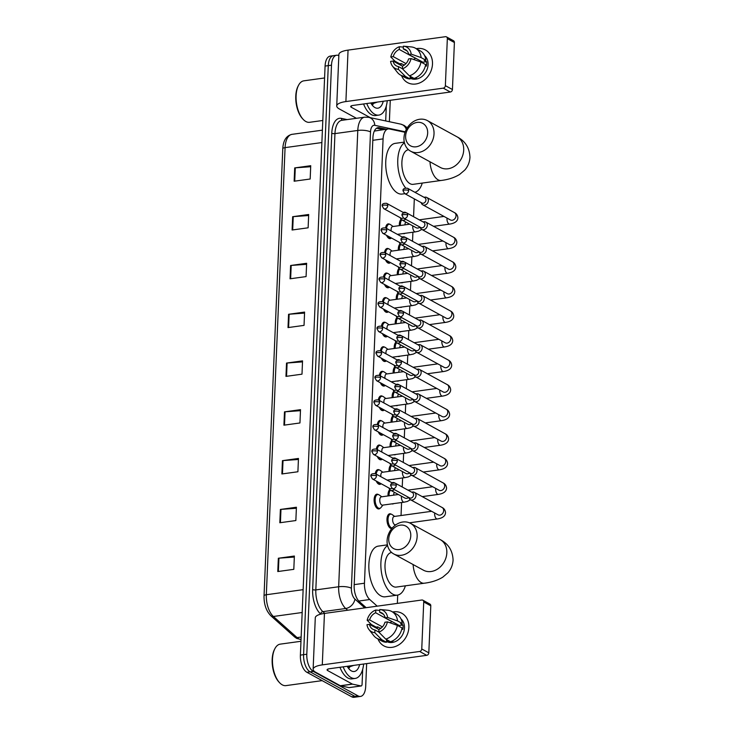 <?xml version="1.0" encoding="UTF-8"?>
<svg xmlns="http://www.w3.org/2000/svg" width="734" height="734" viewBox="0 0 734 734"><rect width="100%" height="100%" fill="white"/><g stroke="black" fill="none" stroke-linecap="round" stroke-linejoin="round"><path stroke-width="1.1" d="M380.23 508.167A7.441 3.679 -97.8 0 1 378.9 508.928A7.441 3.679 -97.8 0 1 377.588 508.653A7.441 3.679 -97.8 0 1 374.12 500.762A7.441 3.679 -97.8 0 1 376.872 494.184A7.441 3.679 -97.8 0 1 378.184 494.459A7.441 3.679 -97.8 0 1 378.349 494.56M381.139 483.724A7.441 3.679 -97.8 0 1 379.937 484.357A7.441 3.679 -97.8 0 1 378.616 484.082A7.441 3.679 -97.8 0 1 376.248 481.054M375.267 473.623A7.441 3.679 -97.8 0 1 377.9 469.613A7.441 3.679 -97.8 0 1 379.212 469.888A7.441 3.679 -97.8 0 1 379.386 469.989M382.166 459.154A7.441 3.679 -97.8 0 1 380.964 459.787A7.441 3.679 -97.8 0 1 379.652 459.512A7.441 3.679 -97.8 0 1 377.276 456.475M377.487 451.364A3.028 0.899 2.4 0 0 373.349 450.887A3.028 0.899 -177.6 0 0 371.863 451.594L373.432 454.374A3.028 2.468 -61.3 0 0 376.056 454.052A3.028 2.468 -61.3 0 0 377.487 451.364A3.028 2.468 -61.3 0 0 376.331 449.07A7.441 3.679 -97.8 0 1 378.928 445.043A7.441 3.679 -97.8 0 1 380.249 445.318A7.441 3.679 -97.8 0 1 380.414 445.419M383.194 434.583A7.441 3.679 -97.8 0 1 381.992 435.216A7.441 3.679 -97.8 0 1 380.68 434.941A7.441 3.679 -97.8 0 1 378.304 431.904M377.331 424.481A7.441 3.679 -97.8 0 1 379.964 420.463A7.441 3.679 -97.8 0 1 381.276 420.747A7.441 3.679 -97.8 0 1 381.441 420.839M384.221 410.003A7.441 3.679 -97.8 0 1 383.02 410.636A7.441 3.679 -97.8 0 1 381.708 410.361A7.441 3.679 -97.8 0 1 379.34 407.333M378.359 399.902A7.441 3.679 -97.8 0 1 380.992 395.892A7.441 3.679 -97.8 0 1 382.304 396.167A7.441 3.679 -97.8 0 1 382.469 396.268M385.258 385.433A7.441 3.679 -97.8 0 1 384.056 386.066A7.441 3.679 -97.8 0 1 382.735 385.79A7.441 3.679 -97.8 0 1 380.368 382.763M379.386 375.331A7.441 3.679 -97.8 0 1 382.019 371.321A7.441 3.679 -97.8 0 1 383.332 371.597A7.441 3.679 -97.8 0 1 383.506 371.698M386.286 360.862A7.441 3.679 -97.8 0 1 385.084 361.495A7.441 3.679 -97.8 0 1 383.772 361.22A7.441 3.679 -97.8 0 1 381.396 358.183M381.607 353.072A3.028 0.899 2.4 0 0 377.469 352.595A3.028 0.899 -177.6 0 0 375.982 353.302L377.551 356.082A3.028 2.468 -61.3 0 0 380.175 355.761A3.028 2.468 -61.3 0 0 381.607 353.072A3.028 2.468 -61.3 0 0 380.451 350.779A7.441 3.679 -97.8 0 1 383.047 346.751A7.441 3.679 -97.8 0 1 384.368 347.026A7.441 3.679 -97.8 0 1 384.533 347.127M387.313 336.291A7.441 3.679 -97.8 0 1 386.112 336.924A7.441 3.679 -97.8 0 1 384.799 336.649A7.441 3.679 -97.8 0 1 382.423 333.612M381.451 326.19A7.441 3.679 -97.8 0 1 384.084 322.171A7.441 3.679 -97.8 0 1 385.396 322.455A7.441 3.679 -97.8 0 1 385.561 322.547M388.341 311.711A7.441 3.679 -97.8 0 1 387.139 312.345A7.441 3.679 -97.8 0 1 385.827 312.069A7.441 3.679 -97.8 0 1 383.46 309.042M382.478 301.61A7.441 3.679 -97.8 0 1 385.111 297.6A7.441 3.679 -97.8 0 1 386.423 297.876A7.441 3.679 -97.8 0 1 386.589 297.976M389.378 287.141A7.441 3.679 -97.8 0 1 388.176 287.774A7.441 3.679 -97.8 0 1 386.855 287.499A7.441 3.679 -97.8 0 1 384.488 284.471M383.506 277.039A7.441 3.679 -97.8 0 1 386.139 273.03A7.441 3.679 -97.8 0 1 387.451 273.305A7.441 3.679 -97.8 0 1 387.625 273.406M390.405 262.57A7.441 3.679 -97.8 0 1 389.203 263.203A7.441 3.679 -97.8 0 1 387.891 262.928A7.441 3.679 -97.8 0 1 385.515 259.891M384.543 252.468A7.441 3.679 -97.8 0 1 387.167 248.459A7.441 3.679 -97.8 0 1 388.488 248.734A7.441 3.679 -97.8 0 1 388.653 248.835M391.433 237.999A7.441 3.679 -97.8 0 1 390.231 238.633A7.441 3.679 -97.8 0 1 388.919 238.357A7.441 3.679 -97.8 0 1 386.543 235.32M386.754 230.21A3.028 0.899 2.4 0 0 382.616 229.724A3.028 0.899 -177.6 0 0 381.129 230.439L382.698 233.219A3.028 2.468 -61.3 0 0 385.322 232.898A3.028 2.468 -61.3 0 0 386.754 230.21A3.028 2.468 -61.3 0 0 385.598 227.916A7.441 3.679 -97.8 0 1 388.203 223.879A7.441 3.679 -97.8 0 1 389.515 224.164A7.441 3.679 -97.8 0 1 389.681 224.255M390.084 446.786A7.441 3.679 -97.8 0 1 391.883 440.483M391.121 422.215A7.441 3.679 -97.8 0 1 392.91 415.912M392.149 397.644A7.441 3.679 -97.8 0 1 393.938 391.341M393.176 373.074A7.441 3.679 -97.8 0 1 394.965 366.771M389.057 471.366A7.441 3.679 -97.8 0 1 390.846 465.062M391.828 528.535A7.441 3.679 -97.8 0 1 391.772 528.544A7.441 3.679 -97.8 0 1 390.46 528.26A7.441 3.679 -97.8 0 1 386.992 520.378A7.441 3.679 -97.8 0 1 389.736 513.791A7.441 3.679 -97.8 0 1 391.048 514.066A7.441 3.679 -97.8 0 1 391.222 514.167M388.029 495.936A7.441 3.679 -97.8 0 1 389.818 489.633M394.204 348.494A7.441 3.679 -97.8 0 1 396.002 342.191M395.241 323.923A7.441 3.679 -97.8 0 1 397.03 317.62M396.268 299.353A7.441 3.679 -97.8 0 1 398.057 293.049M397.296 274.782A7.441 3.679 -97.8 0 1 399.085 268.479M398.323 250.202A7.441 3.679 -97.8 0 1 400.122 243.899M399.36 225.632A7.441 3.679 -97.8 0 1 401.149 219.328M405.067 132.294L389.479 128.982A13.955 6.89 82.2 0 0 388.249 128.936L374.322 131.083M388.249 128.936A13.955 6.89 82.2 0 0 383.084 138.891L364.459 583.227A13.955 6.89 82.2 0 0 369.752 599.522L377.203 606.165M397.36 603.385L397.709 595.081M401.039 515.525L401.581 502.515M402.232 487L402.617 477.944M403.269 462.429L403.645 453.373M404.296 437.859L404.673 428.803M405.324 413.288L405.7 404.232M406.352 388.708L406.737 379.652M407.388 364.137L407.765 355.082M408.416 339.567L408.792 330.511M409.444 314.996L409.82 305.94M410.471 290.416L410.856 281.361M411.508 265.846L411.884 256.79M412.536 241.275L412.912 232.219M413.563 216.704L414.315 198.868M393.681 503.607A7.441 3.679 -97.8 0 1 392.8 503.964A7.441 3.679 -97.8 0 1 391.855 503.863M394.708 479.036A7.441 3.679 -97.8 0 1 393.828 479.394A7.441 3.679 -97.8 0 1 392.892 479.284M395.736 454.465A7.441 3.679 -97.8 0 1 394.855 454.823A7.441 3.679 -97.8 0 1 393.919 454.713M396.764 429.895A7.441 3.679 -97.8 0 1 395.892 430.252A7.441 3.679 -97.8 0 1 394.947 430.142M397.8 405.315A7.441 3.679 -97.8 0 1 396.92 405.673A7.441 3.679 -97.8 0 1 395.975 405.572M398.828 380.744A7.441 3.679 -97.8 0 1 397.947 381.102A7.441 3.679 -97.8 0 1 397.011 380.992M399.856 356.173A7.441 3.679 -97.8 0 1 398.975 356.531A7.441 3.679 -97.8 0 1 398.039 356.421M400.883 331.603A7.441 3.679 -97.8 0 1 400.012 331.961A7.441 3.679 -97.8 0 1 399.067 331.851M401.92 307.023A7.441 3.679 -97.8 0 1 401.039 307.381A7.441 3.679 -97.8 0 1 400.094 307.28M402.948 282.452A7.441 3.679 -97.8 0 1 402.067 282.81A7.441 3.679 -97.8 0 1 401.131 282.7M403.975 257.882A7.441 3.679 -97.8 0 1 403.094 258.24A7.441 3.679 -97.8 0 1 402.159 258.129M405.003 233.311A7.441 3.679 -97.8 0 1 404.131 233.669A7.441 3.679 -97.8 0 1 403.186 233.559M366.651 663.609L365.697 686.455A13.955 6.89 -97.8 0 1 360.532 696.419A13.955 6.89 -97.8 0 1 358.073 695.896L313.308 671.408A13.955 6.89 -97.8 0 1 306.803 654.233L331.493 65.188A13.955 6.89 -97.8 0 1 336.649 55.233A13.955 6.89 -97.8 0 1 338.842 55.61M390.268 100.301L389.369 121.716M360.532 696.419L354.127 697.3A13.955 6.89 -97.8 0 1 351.659 696.777L306.895 672.289L310.106 671.849A13.955 6.89 -97.8 0 1 303.592 654.673L328.281 65.629A13.955 6.89 -97.8 0 1 333.447 55.674A13.955 6.89 -97.8 0 0 328.281 65.629L303.592 654.673A13.955 6.89 -97.8 0 0 310.106 671.849L354.871 696.337L310.106 671.849L313.308 671.408M357.33 696.86A13.955 6.89 -97.8 0 1 354.871 696.337A13.955 6.89 -97.8 0 0 357.33 696.86M386.368 129.193L379.322 127.698A13.955 6.89 82.2 0 0 378.093 127.643A13.955 6.89 82.2 0 0 372.927 137.607L354.164 585.393A13.955 6.89 82.2 0 0 359.449 601.696L366.174 607.679M376.57 128.239L383.166 129.634M306.895 672.289A13.955 6.89 -97.8 0 1 300.389 655.113L325.079 66.069A13.955 6.89 -97.8 0 1 330.236 56.114L336.649 55.233M290.609 265.497L306.638 263.286L306.078 276.59L290.058 278.801L290.609 265.497A3.725 1.11 -177.6 0 1 291.196 265.433L290.636 278.718M292.655 216.704L308.684 214.493L308.124 227.806L292.095 230.008L292.655 216.704A3.725 1.11 -177.6 0 1 293.242 216.64L292.683 229.925M294.701 167.912L310.73 165.701L310.17 179.013L294.141 181.215L294.701 167.912A3.725 1.11 -177.6 0 1 295.288 167.847L294.729 181.142M284.48 411.866L300.509 409.664L299.949 422.967L283.92 425.179L284.48 411.866A3.725 1.11 -177.6 0 1 285.058 411.811L284.508 425.096M282.434 460.658L298.463 458.447L297.903 471.76L281.874 473.962L282.434 460.658A3.725 1.11 -177.6 0 1 283.021 460.594L282.462 473.889M280.388 509.451L296.417 507.24L295.857 520.544L279.828 522.755L280.388 509.451A3.725 1.11 -177.6 0 1 280.975 509.387L280.416 522.672M278.342 558.244L294.371 556.033L293.811 569.336L277.782 571.547L278.342 558.244A3.725 1.11 -177.6 0 1 278.929 558.179L278.369 571.465M288.563 314.29L304.592 312.078L304.041 325.382L288.012 327.593L288.563 314.29A3.725 1.11 -177.6 0 1 289.15 314.225L288.6 327.511M286.526 363.073L302.546 360.871L301.995 374.175L285.966 376.386L286.526 363.073A3.725 1.11 -177.6 0 1 287.104 363.018L286.554 376.303M302.509 361.88L287.104 363.018M304.555 313.097L289.15 314.225M294.325 557.051L278.929 558.179M296.371 508.258L280.975 509.387M298.417 459.466L283.021 460.594M300.463 410.673L285.058 411.811M310.684 166.719L295.288 167.847M308.638 215.512L293.242 216.64M306.601 264.304L291.196 265.433M408.875 627.377A18.607 15.194 118.7 0 1 395.516 646.461A18.607 15.194 118.7 0 1 377.946 638.929A18.607 15.194 118.7 0 0 383.919 645.911L383.919 645.911A18.607 15.194 118.7 0 0 400.076 643.957A18.607 15.194 118.7 0 0 408.875 627.377A18.607 15.194 118.7 0 0 392.69 611.991A18.607 15.194 118.7 0 1 401.782 613.257A18.607 15.194 118.7 0 1 408.875 627.377M362.706 669.252L362.073 684.299A2.33 1.147 82.2 0 1 361.211 685.96L349.191 687.611A2.33 1.147 -97.8 0 1 348.989 687.602L340.521 685.804A2.33 1.147 -97.8 0 1 340.319 685.73L315.684 672.252A18.607 5.56 2.4 0 1 313.124 669.261A18.607 5.56 2.4 0 1 322.29 664.885L419.655 651.471A2.33 1.899 -61.3 0 0 421.756 648.975L428.821 652.838A2.33 1.899 118.7 0 1 426.729 655.334L329.355 668.747A4.652 1.395 -177.6 0 0 327.061 669.848A4.652 1.395 -177.6 0 0 327.703 670.592L352.338 684.07A2.33 1.147 82.2 0 0 352.549 684.152L361.009 685.951A2.33 1.147 82.2 0 0 361.211 685.96M313.124 669.261L315.281 617.808A18.607 5.56 2.4 0 1 324.446 613.431L421.811 600.017A2.33 1.899 -61.3 0 1 423.729 601.953L421.756 648.975M377.212 628.607A18.607 15.194 118.7 0 1 377.625 626.891A18.607 15.194 118.7 0 0 377.212 628.607M422.839 600.192L429.904 604.054A2.33 1.899 118.7 0 1 430.794 605.825L428.821 652.838M387.433 621.881L384.965 622.221A9.303 7.597 118.7 0 1 378.946 629.387L378.827 632.112A12.093 9.872 118.7 0 0 387.433 621.881L397.342 625.359L402.058 627.937A15.35 12.533 118.7 0 1 390.479 641.709L385.763 639.13L378.827 632.112M378.827 632.075L374.936 629.937A9.303 7.597 118.7 0 1 372.835 629.24A9.303 7.597 118.7 0 1 369.45 624.359L378.937 629.552M383.497 614.303L379.661 612.211L379.781 609.486A12.093 9.872 118.7 0 1 379.918 609.495L387.699 610.248A15.35 12.533 118.7 0 1 391.736 611.477L396.452 614.055A15.35 12.533 118.7 0 1 402.241 623.505L400.617 623.726L402.975 625.019A13.487 11.019 118.7 0 1 403.058 627.212A13.487 11.019 118.7 0 1 402.792 629.451L401.847 628.937M400.984 618.918A13.487 11.019 118.7 0 1 404.471 627.983A13.487 11.019 118.7 0 1 398.158 639.947A13.487 11.019 118.7 0 1 386.506 641.488M379.955 628.882A13.487 11.019 118.7 0 1 380.084 628.166L377.726 626.882L376.102 627.102L371.386 624.524L367.165 620.267A12.093 9.872 118.7 0 1 375.771 610.037L375.652 612.762L389.791 620.496A9.303 7.597 -61.3 0 1 389.974 620.423M374.936 629.937L374.826 632.671L381.753 639.69L386.469 642.268L386.543 640.47L388.901 641.755A13.487 11.019 118.7 0 0 392.91 641.204L392.442 640.947M386.469 642.268A15.35 12.533 118.7 0 1 381.708 640.984L377.001 638.406A15.35 12.533 118.7 0 1 373.78 635.672L368.963 629.524A12.093 9.872 118.7 0 1 366.982 624.698L369.45 624.359M381.753 639.69A15.35 12.533 118.7 0 1 377.001 638.406M391.736 611.477A15.35 12.533 118.7 0 1 397.534 620.927L387.616 617.45L385.148 617.789L399.287 625.524A9.303 7.597 -61.3 0 1 399.424 626.497M402.241 623.505L397.534 620.927M374.826 632.671A12.093 9.872 118.7 0 1 368.963 629.524M379.735 610.422L375.771 610.037M379.918 609.495A12.093 9.872 118.7 0 1 387.616 617.45M382.405 626.909L369.633 619.927L367.165 620.267M369.633 619.927A9.303 7.597 118.7 0 1 375.652 612.762M379.661 612.211A9.303 7.597 118.7 0 1 381.763 612.918A9.303 7.597 118.7 0 1 385.148 617.789M397.342 625.359A15.35 12.533 118.7 0 1 385.763 639.13M389.965 622.771A9.303 7.597 118.7 0 1 392.094 621.588M396.883 625.194A11.634 9.496 118.7 0 1 397.69 624.652M402.975 625.019L399.287 625.524M388.937 640.874L388.901 641.755M381.23 628.01L380.084 628.166M322.143 680.629L285.948 685.62A20.937 10.34 -97.8 0 1 282.26 684.84A20.937 10.34 -97.8 0 1 279.626 682.748A20.937 10.34 -97.8 0 1 274.92 648.617A20.937 10.34 -97.8 0 1 280.232 644.14L300.968 641.287M363.642 664.031A23.259 11.487 -97.8 0 1 355.192 678.427A23.259 11.487 -97.8 0 1 351.081 677.565A23.259 11.487 -97.8 0 1 343.163 666.848M355.192 678.427L351.981 678.867A23.259 11.487 -97.8 0 1 347.879 678.005A23.259 11.487 -97.8 0 1 339.952 667.289M359.632 664.582A16.286 8.046 -97.8 0 1 351.366 670.904A16.286 8.046 -97.8 0 1 349.32 669.28A16.286 8.046 -97.8 0 1 347.173 666.298M347.861 667.371L349.338 665.995M348.2 667.555L350.338 665.857M347.916 667.408L353.797 665.38M279.626 682.748L278.984 682.069A20.002 9.881 -97.8 0 1 274.488 649.452L274.92 648.617M349.228 667.922L350.237 665.995M348.843 667.821L349.366 666.885M410.783 535.838A12.79 10.45 -61.3 0 0 400.278 525.159A12.79 10.45 -61.3 0 0 388.745 538.875A12.79 10.45 -61.3 0 0 399.25 549.555A12.79 10.45 -61.3 0 0 410.783 535.838M387.093 540.71A17.442 14.249 118.7 0 1 395.342 525.168A17.442 14.249 118.7 0 1 410.489 523.342A17.442 14.249 118.7 0 1 417.141 536.572A17.442 14.249 118.7 0 1 408.893 552.115A17.442 14.249 118.7 0 1 393.745 553.95A17.442 14.249 118.7 0 1 387.093 540.71M391.662 552.491L391.47 552.519A17.442 8.615 82.2 0 0 385.029 567.942A17.442 8.615 82.2 0 0 393.149 586.429A17.442 8.615 82.2 0 0 396.232 587.081L424.28 583.218C431.445 582.346 437.611 580.328 442.776 577.172L447.896 572.804C451.043 569.235 452.777 564.996 453.08 560.097C452.694 550.665 448.391 543.83 440.18 539.582L410.489 523.342M405.388 585.815A25.589 12.634 -97.8 0 1 397.342 595.146A25.589 12.634 -97.8 0 1 392.828 594.191A25.589 12.634 -97.8 0 1 381.148 570.034A25.589 12.634 -97.8 0 1 387.561 545.536M397.342 595.146L385.322 596.797A25.589 12.634 -97.8 0 1 380.799 595.852A25.589 12.634 -97.8 0 1 368.89 568.731A25.589 12.634 -97.8 0 1 378.331 546.105L387.405 544.857M427.665 133.083A12.79 10.45 -61.3 0 0 417.151 122.404A12.79 10.45 -61.3 0 0 405.627 136.12A12.79 10.45 -61.3 0 0 416.132 146.8A12.79 10.45 -61.3 0 0 427.665 133.083M403.975 137.964A17.442 14.249 118.7 0 1 412.224 122.422A17.442 14.249 118.7 0 1 427.372 120.587A17.442 14.249 118.7 0 1 434.023 133.827A17.442 14.249 118.7 0 1 425.775 149.369A17.442 14.249 118.7 0 1 410.627 151.195A17.442 14.249 118.7 0 1 403.975 137.964M408.544 149.745L408.343 149.773A17.442 8.615 82.2 0 0 401.902 165.196A17.442 8.615 82.2 0 0 410.031 183.683A17.442 8.615 82.2 0 0 413.104 184.335L441.162 180.472C448.327 179.601 454.493 177.582 459.649 174.426L464.778 170.059C467.925 166.49 469.659 162.251 469.962 157.351C469.567 147.919 465.273 141.084 457.053 136.836L427.372 120.587M422.27 183.069A25.589 12.634 -97.8 0 1 414.866 192.271M404.847 193.693L402.195 194.051A25.589 12.634 -97.8 0 1 397.681 193.106A25.589 12.634 -97.8 0 1 385.772 165.985A25.589 12.634 -97.8 0 1 395.213 143.359L404.287 142.112M405.618 187.904A25.589 12.634 -97.8 0 1 397.745 163.168A25.589 12.634 -97.8 0 1 404.434 142.791M396.066 524.663L395.332 524.764A4.184 2.064 -97.8 0 1 394.589 524.608A4.184 2.064 -97.8 0 1 392.644 520.167A4.184 2.064 -97.8 0 1 394.186 516.47L431.629 511.304M392.295 527.985A6.982 3.45 -97.8 0 1 391.277 527.709A6.982 3.45 -97.8 0 1 388.029 520.314A6.982 3.45 -97.8 0 1 390.598 514.149A6.982 3.45 -97.8 0 1 391.837 514.406A6.982 3.45 -97.8 0 1 392.149 514.598L394.644 516.406M408.829 497.505L409.003 498.01A4.184 3.422 -61.3 0 0 410.389 499.68A4.184 3.422 -61.3 0 0 412.233 500.001A4.184 3.422 -61.3 0 0 416.004 495.514A4.184 3.422 -61.3 0 0 414.407 492.34A4.184 3.422 -61.3 0 0 412.563 492.019A4.184 3.422 -61.3 0 0 412.251 492.074L411.728 492.202M396.296 485.413A3.028 2.468 -61.3 0 1 394.864 488.11A3.028 2.468 -61.3 0 1 392.24 488.431L409.535 497.891A3.028 2.468 -61.3 0 0 410.866 498.12A3.028 2.468 -61.3 0 0 413.591 494.881A3.028 2.468 -61.3 0 0 412.435 492.587L395.14 483.119C391.846 482.935 390.35 483.779 390.671 485.651A3.028 0.899 -177.6 0 1 392.158 484.935A3.028 0.899 2.4 0 1 396.296 485.413A3.028 2.468 -61.3 0 0 395.14 483.119M409.856 472.935L410.04 473.439A4.184 3.422 -61.3 0 0 411.416 475.109A4.184 3.422 -61.3 0 0 413.26 475.43A4.184 3.422 -61.3 0 0 417.031 470.944A4.184 3.422 -61.3 0 0 415.435 467.769A4.184 3.422 -61.3 0 0 413.591 467.448A4.184 3.422 -61.3 0 0 413.288 467.503L412.756 467.622M397.323 460.842A3.028 2.468 -61.3 0 1 395.892 463.539A3.028 2.468 -61.3 0 1 393.268 463.851L410.563 473.32A3.028 2.468 -61.3 0 0 411.893 473.549A3.028 2.468 -61.3 0 0 414.618 470.301A3.028 2.468 -61.3 0 0 413.462 468.008L396.176 458.548C392.873 458.365 391.378 459.209 391.699 461.071A3.028 0.899 -177.6 0 1 393.195 460.365A3.028 0.899 2.4 0 1 397.323 460.842A3.028 2.468 -61.3 0 0 396.176 458.548M393.663 495.156A4.184 2.064 -97.8 0 1 394.461 492.34M389.057 495.789A6.982 3.45 -97.8 0 1 390.497 490.174M410.884 448.355L411.068 448.869A4.184 3.422 -61.3 0 0 412.444 450.538A4.184 3.422 -61.3 0 0 414.288 450.859A4.184 3.422 -61.3 0 0 418.068 446.364A4.184 3.422 -61.3 0 0 416.472 443.189A4.184 3.422 -61.3 0 0 414.627 442.877A4.184 3.422 -61.3 0 0 414.315 442.932L413.793 443.052M398.36 436.271A3.028 2.468 -61.3 0 1 396.929 438.969A3.028 2.468 -61.3 0 1 394.305 439.281L411.591 448.74A3.028 2.468 -61.3 0 0 412.921 448.979A3.028 2.468 -61.3 0 0 415.646 445.731A3.028 2.468 -61.3 0 0 414.499 443.437L397.204 433.977C393.901 433.794 392.415 434.629 392.727 436.501A3.028 0.899 -177.6 0 1 394.222 435.794A3.028 0.899 2.4 0 1 398.36 436.271A3.028 2.468 -61.3 0 0 397.204 433.977M394.69 470.586A4.184 2.064 -97.8 0 1 395.488 467.769M390.093 471.219A6.982 3.45 -97.8 0 1 391.525 465.604M411.921 423.784L412.095 424.289A4.184 3.422 -61.3 0 0 413.481 425.968A4.184 3.422 -61.3 0 0 415.325 426.289A4.184 3.422 -61.3 0 0 419.096 421.793A4.184 3.422 -61.3 0 0 417.499 418.619A4.184 3.422 -61.3 0 0 415.655 418.297A4.184 3.422 -61.3 0 0 415.343 418.362L414.82 418.481M399.388 411.701A3.028 2.468 -61.3 0 1 397.956 414.389A3.028 2.468 -61.3 0 1 395.332 414.71L412.618 424.169A3.028 2.468 -61.3 0 0 413.958 424.399A3.028 2.468 -61.3 0 0 416.683 421.16A3.028 2.468 -61.3 0 0 415.527 418.866L398.232 409.407C394.929 409.214 393.442 410.058 393.763 411.93A3.028 0.899 -177.6 0 1 395.25 411.214A3.028 0.899 2.4 0 1 399.388 411.701A3.028 2.468 -61.3 0 0 398.232 409.407M395.727 446.015A4.184 2.064 -97.8 0 1 396.516 443.198M391.121 446.648A6.982 3.45 -97.8 0 1 392.552 441.024M412.948 399.213L413.123 399.718A4.184 3.422 -61.3 0 0 414.508 401.388A4.184 3.422 -61.3 0 0 416.352 401.709A4.184 3.422 -61.3 0 0 420.123 397.222A4.184 3.422 -61.3 0 0 418.527 394.048A4.184 3.422 -61.3 0 0 416.683 393.727A4.184 3.422 -61.3 0 0 416.371 393.782L415.848 393.91M400.415 387.121A3.028 2.468 -61.3 0 1 398.984 389.818A3.028 2.468 -61.3 0 1 396.36 390.139L413.655 399.599A3.028 2.468 -61.3 0 0 414.985 399.828A3.028 2.468 -61.3 0 0 417.71 396.589A3.028 2.468 -61.3 0 0 416.554 394.296L399.259 384.827C395.965 384.644 394.47 385.488 394.791 387.359A3.028 0.899 -177.6 0 1 396.277 386.644A3.028 0.899 2.4 0 1 400.415 387.121A3.028 2.468 -61.3 0 0 399.259 384.827M396.755 421.435A4.184 2.064 -97.8 0 1 397.544 418.628M392.149 422.078A6.982 3.45 -97.8 0 1 393.589 416.453M413.976 374.643L414.159 375.147A4.184 3.422 -61.3 0 0 415.536 376.817A4.184 3.422 -61.3 0 0 417.38 377.138A4.184 3.422 -61.3 0 0 421.151 372.652A4.184 3.422 -61.3 0 0 419.554 369.477A4.184 3.422 -61.3 0 0 417.71 369.156A4.184 3.422 -61.3 0 0 417.407 369.211L416.875 369.33M401.443 362.55A3.028 2.468 -61.3 0 1 400.012 365.248A3.028 2.468 -61.3 0 1 397.388 365.56L414.682 375.028A3.028 2.468 -61.3 0 0 416.013 375.257A3.028 2.468 -61.3 0 0 418.738 372.01A3.028 2.468 -61.3 0 0 417.582 369.716L400.296 360.256C396.993 360.073 395.498 360.917 395.819 362.779A3.028 0.899 -177.6 0 1 397.314 362.073A3.028 0.899 2.4 0 1 401.443 362.55A3.028 2.468 -61.3 0 0 400.296 360.256M397.782 396.865A4.184 2.064 -97.8 0 1 398.58 394.048M393.176 397.498A6.982 3.45 -97.8 0 1 394.617 391.883M415.004 350.063L415.187 350.577A4.184 3.422 -61.3 0 0 416.563 352.247A4.184 3.422 -61.3 0 0 418.408 352.568A4.184 3.422 -61.3 0 0 422.188 348.081A4.184 3.422 -61.3 0 0 420.591 344.897A4.184 3.422 -61.3 0 0 418.747 344.585A4.184 3.422 -61.3 0 0 418.435 344.641L417.912 344.76M402.48 337.979A3.028 2.468 -61.3 0 1 401.048 340.677A3.028 2.468 -61.3 0 1 398.424 340.989L415.71 350.448A3.028 2.468 -61.3 0 0 417.04 350.687A3.028 2.468 -61.3 0 0 419.765 347.439A3.028 2.468 -61.3 0 0 418.619 345.145L401.324 335.686C398.021 335.502 396.534 336.337 396.846 338.209A3.028 0.899 -177.6 0 1 398.342 337.502A3.028 0.899 2.4 0 1 402.48 337.979A3.028 2.468 -61.3 0 0 401.324 335.686M398.81 372.294A4.184 2.064 -97.8 0 1 399.608 369.477M394.213 372.927A6.982 3.45 -97.8 0 1 395.644 367.312M416.04 325.492L416.215 325.997A4.184 3.422 -61.3 0 0 417.6 327.676A4.184 3.422 -61.3 0 0 419.444 327.997A4.184 3.422 -61.3 0 0 423.215 323.501A4.184 3.422 -61.3 0 0 421.619 320.327A4.184 3.422 -61.3 0 0 419.775 320.006A4.184 3.422 -61.3 0 0 419.463 320.07L418.94 320.189M403.507 313.409A3.028 2.468 -61.3 0 1 402.076 316.097A3.028 2.468 -61.3 0 1 399.452 316.418L416.738 325.878A3.028 2.468 -61.3 0 0 418.077 326.107A3.028 2.468 -61.3 0 0 420.802 322.868A3.028 2.468 -61.3 0 0 419.646 320.575L402.351 311.115C399.048 310.922 397.562 311.767 397.883 313.638A3.028 0.899 -177.6 0 1 399.369 312.923A3.028 0.899 2.4 0 1 403.507 313.409A3.028 2.468 -61.3 0 0 402.351 311.115M399.846 347.723A4.184 2.064 -97.8 0 1 400.636 344.907M395.241 348.356A6.982 3.45 -97.8 0 1 396.672 342.732M417.068 300.922L417.242 301.426A4.184 3.422 -61.3 0 0 418.628 303.096A4.184 3.422 -61.3 0 0 420.472 303.417A4.184 3.422 -61.3 0 0 424.243 298.931A4.184 3.422 -61.3 0 0 422.646 295.756A4.184 3.422 -61.3 0 0 420.802 295.435A4.184 3.422 -61.3 0 0 420.49 295.49L419.967 295.618M404.535 288.829A3.028 2.468 -61.3 0 1 403.104 291.526A3.028 2.468 -61.3 0 1 400.48 291.848L417.774 301.307A3.028 2.468 -61.3 0 0 419.105 301.536A3.028 2.468 -61.3 0 0 421.83 298.298A3.028 2.468 -61.3 0 0 420.674 296.004L403.379 286.535C400.085 286.352 398.59 287.196 398.911 289.068A3.028 0.899 -177.6 0 1 400.397 288.352A3.028 0.899 2.4 0 1 404.535 288.829A3.028 2.468 -61.3 0 0 403.379 286.535M400.874 323.143A4.184 2.064 -97.8 0 1 401.663 320.336M396.268 323.786A6.982 3.45 -97.8 0 1 397.709 318.161M418.096 276.351L418.279 276.856A4.184 3.422 -61.3 0 0 419.655 278.525A4.184 3.422 -61.3 0 0 421.499 278.847A4.184 3.422 -61.3 0 0 425.27 274.36A4.184 3.422 -61.3 0 0 423.674 271.185A4.184 3.422 -61.3 0 0 421.839 270.864A4.184 3.422 -61.3 0 0 421.527 270.919L420.995 271.039M405.563 264.258A3.028 2.468 -61.3 0 1 404.131 266.956A3.028 2.468 -61.3 0 1 401.507 267.268L418.802 276.736A3.028 2.468 -61.3 0 0 420.132 276.966A3.028 2.468 -61.3 0 0 422.857 273.727A3.028 2.468 -61.3 0 0 421.701 271.433L404.416 261.965C401.113 261.781 399.617 262.625 399.938 264.488A3.028 0.899 -177.6 0 1 401.434 263.781A3.028 0.899 2.4 0 1 405.563 264.258A3.028 2.468 -61.3 0 0 404.416 261.965M401.902 298.573A4.184 2.064 -97.8 0 1 402.7 295.756M397.296 299.206A6.982 3.45 -97.8 0 1 398.736 293.591M419.123 251.771L419.307 252.285A4.184 3.422 -61.3 0 0 420.683 253.955A4.184 3.422 -61.3 0 0 422.527 254.276A4.184 3.422 -61.3 0 0 426.307 249.789A4.184 3.422 -61.3 0 0 424.711 246.606A4.184 3.422 -61.3 0 0 422.867 246.294A4.184 3.422 -61.3 0 0 422.555 246.349L422.032 246.468M406.599 239.688A3.028 2.468 -61.3 0 1 405.168 242.385A3.028 2.468 -61.3 0 1 402.544 242.697L419.83 252.157A3.028 2.468 -61.3 0 0 421.16 252.395A3.028 2.468 -61.3 0 0 423.885 249.147A3.028 2.468 -61.3 0 0 422.738 246.853L405.443 237.394C402.14 237.21 400.654 238.045 400.966 239.917A3.028 0.899 -177.6 0 1 402.461 239.211A3.028 0.899 2.4 0 1 406.599 239.688A3.028 2.468 -61.3 0 0 405.443 237.394M402.929 274.002A4.184 2.064 -97.8 0 1 403.728 271.185M398.333 274.635A6.982 3.45 -97.8 0 1 399.764 269.02M420.16 227.201L420.334 227.705A4.184 3.422 -61.3 0 0 421.72 229.384A4.184 3.422 -61.3 0 0 423.564 229.705A4.184 3.422 -61.3 0 0 427.335 225.21A4.184 3.422 -61.3 0 0 425.738 222.035A4.184 3.422 -61.3 0 0 423.894 221.714A4.184 3.422 -61.3 0 0 423.582 221.778L423.059 221.897M407.627 215.117A3.028 2.468 -61.3 0 1 406.196 217.805A3.028 2.468 -61.3 0 1 403.572 218.126L420.866 227.586A3.028 2.468 -61.3 0 0 422.197 227.815A3.028 2.468 -61.3 0 0 424.922 224.576A3.028 2.468 -61.3 0 0 423.766 222.283L406.471 212.823C403.168 212.631 401.682 213.475 402.003 215.346A3.028 0.899 -177.6 0 1 403.489 214.631A3.028 0.899 2.4 0 1 407.627 215.117A3.028 2.468 -61.3 0 0 406.471 212.823M403.966 249.432A4.184 2.064 -97.8 0 1 404.755 246.615M399.36 250.065A6.982 3.45 -97.8 0 1 400.792 244.44M421.188 202.63L421.362 203.135A4.184 3.422 -61.3 0 0 422.747 204.804A4.184 3.422 -61.3 0 0 424.591 205.125A4.184 3.422 -61.3 0 0 428.362 200.639A4.184 3.422 -61.3 0 0 426.766 197.464A4.184 3.422 -61.3 0 0 424.922 197.143A4.184 3.422 -61.3 0 0 424.61 197.198L424.087 197.327M408.654 190.537A3.028 2.468 -61.3 0 1 407.223 193.235A3.028 2.468 -61.3 0 1 404.599 193.556L421.894 203.015A3.028 2.468 -61.3 0 0 423.224 203.245A3.028 2.468 -61.3 0 0 425.949 200.006A3.028 2.468 -61.3 0 0 424.793 197.712L407.498 188.243C404.205 188.06 402.709 188.904 403.03 190.776A3.028 0.899 -177.6 0 1 404.517 190.06A3.028 0.899 2.4 0 1 408.654 190.537A3.028 2.468 -61.3 0 0 407.498 188.243M404.994 224.852A4.184 2.064 -97.8 0 1 405.783 222.044M400.388 225.494A6.982 3.45 -97.8 0 1 401.828 219.87M410.48 499.735L407.269 501.478L404.104 502.175L382.469 505.157A4.184 2.064 -97.8 0 1 381.726 505.001A4.184 2.064 -97.8 0 1 379.781 500.56A4.184 2.064 -97.8 0 1 381.322 496.863L398.406 494.505M394.571 482.853L394.672 482.917A4.184 3.422 -61.3 0 0 394.571 482.853A4.184 3.422 -61.3 0 0 392.727 482.541A4.184 3.422 -61.3 0 0 392.415 482.596L391.892 482.715M388.983 488.018L389.167 488.532A4.184 3.422 -61.3 0 0 390.543 490.202A4.184 3.422 -61.3 0 0 392.387 490.523A4.184 3.422 -61.3 0 0 394.387 489.606M382.928 505.093L381.001 507.506A6.982 3.45 -97.8 0 1 379.643 508.359A6.982 3.45 -97.8 0 1 378.414 508.102A6.982 3.45 -97.8 0 1 375.157 500.707A6.982 3.45 -97.8 0 1 377.735 494.532A6.982 3.45 -97.8 0 1 378.964 494.799A6.982 3.45 -97.8 0 1 379.285 494.991L381.781 496.799M372.404 478.944L370.826 476.164A3.028 0.899 -177.6 0 1 372.322 475.458A3.028 0.899 2.4 0 1 376.459 475.935A3.028 2.468 -61.3 0 1 375.028 478.632A3.028 2.468 -61.3 0 1 372.404 478.944L389.69 488.413A3.028 2.468 -61.3 0 0 391.02 488.642A3.028 2.468 -61.3 0 0 392.011 488.294M395.69 458.337A4.184 3.422 -61.3 0 0 395.598 458.282A4.184 3.422 -61.3 0 0 393.754 457.961A4.184 3.422 -61.3 0 0 393.442 458.025L392.919 458.144M390.02 463.448L390.194 463.952A4.184 3.422 -61.3 0 0 391.58 465.631A4.184 3.422 -61.3 0 0 393.424 465.952A4.184 3.422 -61.3 0 0 395.415 465.026M376.239 474.155A6.982 3.45 -97.8 0 1 378.762 469.962A6.982 3.45 -97.8 0 1 380.001 470.219A6.982 3.45 -97.8 0 1 380.313 470.421L382.809 472.219M381.065 483.688A6.982 3.45 -97.8 0 1 380.671 483.789A6.982 3.45 -97.8 0 1 379.441 483.532A6.982 3.45 -97.8 0 1 377.882 481.944M373.432 454.374L390.727 463.833A3.028 2.468 -61.3 0 0 392.057 464.062A3.028 2.468 -61.3 0 0 393.048 463.714M380.873 476.687A4.184 2.064 -97.8 0 1 382.35 472.283L399.443 469.934M396.626 433.711L396.736 433.766A4.184 3.422 -61.3 0 0 396.626 433.711A4.184 3.422 -61.3 0 0 394.782 433.39A4.184 3.422 -61.3 0 0 394.47 433.445L393.947 433.574M391.048 438.877L391.222 439.382A4.184 3.422 -61.3 0 0 392.607 441.061A4.184 3.422 -61.3 0 0 394.452 441.373A4.184 3.422 -61.3 0 0 396.443 440.455M377.276 449.584A6.982 3.45 -97.8 0 1 379.799 445.391A6.982 3.45 -97.8 0 1 381.029 445.648A6.982 3.45 -97.8 0 1 381.341 445.85L383.836 447.648M382.093 459.117A6.982 3.45 -97.8 0 1 381.698 459.218A6.982 3.45 -97.8 0 1 380.469 458.952A6.982 3.45 -97.8 0 1 378.909 457.374M374.459 429.803L372.89 427.023A3.028 0.899 -177.6 0 1 374.377 426.307A3.028 0.899 2.4 0 1 378.515 426.793A3.028 2.468 -61.3 0 1 377.083 429.482A3.028 2.468 -61.3 0 1 374.459 429.803L391.754 439.262A3.028 2.468 -61.3 0 0 393.085 439.492A3.028 2.468 -61.3 0 0 394.075 439.143M381.9 452.116A4.184 2.064 -97.8 0 1 383.387 447.712L400.47 445.354M397.755 409.196A4.184 3.422 -61.3 0 0 397.654 409.141A4.184 3.422 -61.3 0 0 395.819 408.82A4.184 3.422 -61.3 0 0 395.507 408.875L394.975 408.994M392.075 414.306L392.259 414.811A4.184 3.422 -61.3 0 0 393.635 416.481A4.184 3.422 -61.3 0 0 395.479 416.802A4.184 3.422 -61.3 0 0 397.479 415.884M378.304 425.014A6.982 3.45 -97.8 0 1 380.827 420.821A6.982 3.45 -97.8 0 1 382.056 421.077A6.982 3.45 -97.8 0 1 382.368 421.279L384.873 423.078M383.12 434.537A6.982 3.45 -97.8 0 1 382.735 434.638A6.982 3.45 -97.8 0 1 381.497 434.381A6.982 3.45 -97.8 0 1 379.937 432.794M375.487 405.223L373.918 402.452A3.028 0.899 -177.6 0 1 375.413 401.737A3.028 0.899 2.4 0 1 379.542 402.214A3.028 2.468 -61.3 0 1 378.111 404.911A3.028 2.468 -61.3 0 1 375.487 405.223L392.782 414.692A3.028 2.468 -61.3 0 0 394.112 414.921A3.028 2.468 -61.3 0 0 395.103 414.572M382.928 427.546A4.184 2.064 -97.8 0 1 384.414 423.142L401.498 420.784M398.69 384.561L398.791 384.625A4.184 3.422 -61.3 0 0 398.69 384.561A4.184 3.422 -61.3 0 0 396.846 384.249A4.184 3.422 -61.3 0 0 396.534 384.304L396.011 384.423M393.103 389.726L393.286 390.24A4.184 3.422 -61.3 0 0 394.663 391.91A4.184 3.422 -61.3 0 0 396.507 392.231A4.184 3.422 -61.3 0 0 398.507 391.314M379.331 400.434A6.982 3.45 -97.8 0 1 381.854 396.241A6.982 3.45 -97.8 0 1 383.084 396.507A6.982 3.45 -97.8 0 1 383.405 396.699L385.901 398.507M384.148 409.967A6.982 3.45 -97.8 0 1 383.763 410.067A6.982 3.45 -97.8 0 1 382.533 409.811A6.982 3.45 -97.8 0 1 380.964 408.223M376.524 380.652L374.946 377.872A3.028 0.899 -177.6 0 1 376.441 377.166A3.028 0.899 2.4 0 1 380.579 377.643A3.028 2.468 -61.3 0 1 379.148 380.34A3.028 2.468 -61.3 0 1 376.524 380.652L393.809 390.121A3.028 2.468 -61.3 0 0 395.14 390.35A3.028 2.468 -61.3 0 0 396.131 390.002M383.965 402.966A4.184 2.064 -97.8 0 1 385.442 398.571L402.526 396.213M399.81 360.045A4.184 3.422 -61.3 0 0 399.718 359.99A4.184 3.422 -61.3 0 0 397.874 359.669A4.184 3.422 -61.3 0 0 397.562 359.733L397.039 359.853M394.14 365.156L394.314 365.67A4.184 3.422 -61.3 0 0 395.699 367.339A4.184 3.422 -61.3 0 0 397.544 367.661A4.184 3.422 -61.3 0 0 399.535 366.734M380.359 375.863A6.982 3.45 -97.8 0 1 382.882 371.67A6.982 3.45 -97.8 0 1 384.121 371.927A6.982 3.45 -97.8 0 1 384.433 372.129L386.928 373.927M385.185 385.396A6.982 3.45 -97.8 0 1 384.79 385.497A6.982 3.45 -97.8 0 1 383.561 385.24A6.982 3.45 -97.8 0 1 382.001 383.653M377.551 356.082L394.846 365.541A3.028 2.468 -61.3 0 0 396.176 365.771A3.028 2.468 -61.3 0 0 397.167 365.422M384.992 378.395A4.184 2.064 -97.8 0 1 386.469 373.991L403.562 371.643M400.746 335.42L400.856 335.475A4.184 3.422 -61.3 0 0 400.746 335.42A4.184 3.422 -61.3 0 0 398.901 335.099A4.184 3.422 -61.3 0 0 398.59 335.154L398.067 335.282M395.167 340.585L395.342 341.09A4.184 3.422 -61.3 0 0 396.727 342.769A4.184 3.422 -61.3 0 0 398.571 343.081A4.184 3.422 -61.3 0 0 400.562 342.163M381.396 351.292A6.982 3.45 -97.8 0 1 383.919 347.099A6.982 3.45 -97.8 0 1 385.148 347.356A6.982 3.45 -97.8 0 1 385.46 347.558L387.956 349.356M386.212 360.825A6.982 3.45 -97.8 0 1 385.818 360.926A6.982 3.45 -97.8 0 1 384.588 360.66A6.982 3.45 -97.8 0 1 383.029 359.082M378.579 331.511L377.01 328.731A3.028 0.899 -177.6 0 1 378.496 328.015A3.028 0.899 2.4 0 1 382.634 328.502A3.028 2.468 -61.3 0 1 381.203 331.19A3.028 2.468 -61.3 0 1 378.579 331.511L395.874 340.971A3.028 2.468 -61.3 0 0 397.204 341.2A3.028 2.468 -61.3 0 0 398.195 340.851M386.02 353.825A4.184 2.064 -97.8 0 1 387.506 349.421L404.59 347.063M401.773 310.849L401.883 310.904A4.184 3.422 -61.3 0 0 401.773 310.849A4.184 3.422 -61.3 0 0 399.938 310.528A4.184 3.422 -61.3 0 0 399.626 310.583L399.094 310.702M396.195 316.015L396.378 316.519A4.184 3.422 -61.3 0 0 397.755 318.189A4.184 3.422 -61.3 0 0 399.599 318.51A4.184 3.422 -61.3 0 0 401.599 317.593M382.423 326.722A6.982 3.45 -97.8 0 1 384.946 322.529A6.982 3.45 -97.8 0 1 386.176 322.786A6.982 3.45 -97.8 0 1 386.488 322.988L388.992 324.786M387.24 336.245A6.982 3.45 -97.8 0 1 386.855 336.346A6.982 3.45 -97.8 0 1 385.616 336.089A6.982 3.45 -97.8 0 1 384.056 334.502M379.606 306.94L378.038 304.16A3.028 0.899 -177.6 0 1 379.533 303.445A3.028 0.899 2.4 0 1 383.662 303.922A3.028 2.468 -61.3 0 1 382.231 306.619A3.028 2.468 -61.3 0 1 379.606 306.94L396.901 316.4A3.028 2.468 -61.3 0 0 398.232 316.629A3.028 2.468 -61.3 0 0 399.223 316.281M387.047 329.254A4.184 2.064 -97.8 0 1 388.534 324.85L405.618 322.492M402.902 286.324A4.184 3.422 -61.3 0 0 402.81 286.269A4.184 3.422 -61.3 0 0 400.966 285.957A4.184 3.422 -61.3 0 0 400.654 286.012L400.131 286.132M397.222 291.435L397.406 291.948A4.184 3.422 -61.3 0 0 398.782 293.618A4.184 3.422 -61.3 0 0 400.626 293.939A4.184 3.422 -61.3 0 0 402.627 293.022M383.451 302.142A6.982 3.45 -97.8 0 1 385.974 297.949A6.982 3.45 -97.8 0 1 387.203 298.215A6.982 3.45 -97.8 0 1 387.524 298.408L390.02 300.215M388.268 311.675A6.982 3.45 -97.8 0 1 387.882 311.776A6.982 3.45 -97.8 0 1 386.653 311.519A6.982 3.45 -97.8 0 1 385.084 309.932M380.643 282.361L379.065 279.581A3.028 0.899 -177.6 0 1 380.561 278.874A3.028 0.899 2.4 0 1 384.699 279.351A3.028 2.468 -61.3 0 1 383.267 282.049A3.028 2.468 -61.3 0 1 380.643 282.361L397.929 291.829A3.028 2.468 -61.3 0 0 399.259 292.059A3.028 2.468 -61.3 0 0 400.25 291.71M388.084 304.674A4.184 2.064 -97.8 0 1 389.561 300.279L406.645 297.921M403.838 261.699L403.939 261.763A4.184 3.422 -61.3 0 0 403.838 261.699A4.184 3.422 -61.3 0 0 401.993 261.377A4.184 3.422 -61.3 0 0 401.682 261.442L401.159 261.561M398.259 266.864L398.434 267.378A4.184 3.422 -61.3 0 0 399.819 269.048A4.184 3.422 -61.3 0 0 401.663 269.369A4.184 3.422 -61.3 0 0 403.654 268.442M384.478 277.571A6.982 3.45 -97.8 0 1 387.002 273.378A6.982 3.45 -97.8 0 1 388.24 273.635A6.982 3.45 -97.8 0 1 388.552 273.837L391.048 275.635M389.304 287.104A6.982 3.45 -97.8 0 1 388.91 287.205A6.982 3.45 -97.8 0 1 387.68 286.948A6.982 3.45 -97.8 0 1 386.121 285.361M381.671 257.79L380.102 255.01A3.028 0.899 -177.6 0 1 381.588 254.303A3.028 0.899 2.4 0 1 385.726 254.781A3.028 2.468 -61.3 0 1 384.295 257.469A3.028 2.468 -61.3 0 1 381.671 257.79L398.966 267.249A3.028 2.468 -61.3 0 0 400.296 267.479A3.028 2.468 -61.3 0 0 401.287 267.13M389.112 280.104A4.184 2.064 -97.8 0 1 390.589 275.7L407.682 273.351M404.957 237.183A4.184 3.422 -61.3 0 0 404.865 237.128A4.184 3.422 -61.3 0 0 403.021 236.807A4.184 3.422 -61.3 0 0 402.709 236.862L402.186 236.99M399.287 242.293L399.461 242.798A4.184 3.422 -61.3 0 0 400.847 244.477A4.184 3.422 -61.3 0 0 402.691 244.789A4.184 3.422 -61.3 0 0 404.682 243.871M385.515 253.001A6.982 3.45 -97.8 0 1 388.038 248.808A6.982 3.45 -97.8 0 1 389.268 249.065A6.982 3.45 -97.8 0 1 389.58 249.266L392.075 251.065M390.332 262.533A6.982 3.45 -97.8 0 1 389.938 262.634A6.982 3.45 -97.8 0 1 388.708 262.368A6.982 3.45 -97.8 0 1 387.148 260.79M382.698 233.219L399.993 242.679A3.028 2.468 -61.3 0 0 401.324 242.908A3.028 2.468 -61.3 0 0 402.315 242.559M390.139 255.533A4.184 2.064 -97.8 0 1 391.626 251.129L408.71 248.771M405.893 212.557L406.003 212.612A4.184 3.422 -61.3 0 0 405.893 212.557A4.184 3.422 -61.3 0 0 404.058 212.236A4.184 3.422 -61.3 0 0 403.746 212.291L403.214 212.42M400.314 217.723L400.498 218.227A4.184 3.422 -61.3 0 0 401.874 219.897A4.184 3.422 -61.3 0 0 403.718 220.218A4.184 3.422 -61.3 0 0 405.719 219.301M386.543 228.43A6.982 3.45 -97.8 0 1 389.066 224.237A6.982 3.45 -97.8 0 1 390.295 224.494A6.982 3.45 -97.8 0 1 390.607 224.696L393.112 226.494M391.36 237.954A6.982 3.45 -97.8 0 1 390.974 238.055A6.982 3.45 -97.8 0 1 389.736 237.798A6.982 3.45 -97.8 0 1 388.176 236.21M383.726 208.649L382.157 205.869A3.028 0.899 -177.6 0 1 383.653 205.153A3.028 0.899 2.4 0 1 387.781 205.63A3.028 2.468 -61.3 0 1 386.35 208.328A3.028 2.468 -61.3 0 1 383.726 208.649L401.021 218.108A3.028 2.468 -61.3 0 0 402.351 218.337A3.028 2.468 -61.3 0 0 403.342 217.989M391.167 230.962A4.184 2.064 -97.8 0 1 392.653 226.558L409.737 224.2M432.491 64.06A18.607 15.194 118.7 0 1 419.123 83.144A18.607 15.194 118.7 0 1 401.553 75.611A18.607 15.194 118.7 0 0 407.526 82.593L407.526 82.593A18.607 15.194 118.7 0 0 423.683 80.639A18.607 15.194 118.7 0 0 432.491 64.06A18.607 15.194 118.7 0 0 416.297 48.683A18.607 15.194 118.7 0 1 425.39 49.949A18.607 15.194 118.7 0 1 432.491 64.06M386.313 105.935L385.689 120.936M356.43 118.312L339.291 108.935A18.607 5.56 2.4 0 1 336.732 105.944A18.607 5.56 2.4 0 1 345.897 101.567L443.272 88.153A2.33 1.899 -61.3 0 0 445.364 85.658L452.438 89.53A2.33 1.899 118.7 0 1 450.337 92.016L352.962 105.439A4.652 1.395 -177.6 0 0 350.678 106.531A4.652 1.395 -177.6 0 0 351.32 107.283L370.303 117.669M336.732 105.944L338.888 54.499A18.607 5.56 2.4 0 1 348.054 50.114L445.428 36.7A2.33 1.899 -61.3 0 1 447.336 38.645L445.364 85.658M400.819 65.298A18.607 15.194 118.7 0 1 401.232 63.583A18.607 15.194 118.7 0 0 400.819 65.298M446.446 36.874L453.52 40.746A2.33 1.899 118.7 0 1 454.401 42.508L452.438 89.53M411.04 58.573L408.572 58.913A9.303 7.597 118.7 0 1 402.553 66.078L402.443 68.803A12.093 9.872 118.7 0 0 411.04 58.573L420.958 62.041L425.665 64.62A15.35 12.533 118.7 0 1 414.086 78.4L409.37 75.822L402.443 68.803M402.443 68.757L398.544 66.629A9.303 7.597 118.7 0 1 396.443 65.922A9.303 7.597 118.7 0 1 393.057 61.05L402.544 66.243M407.104 50.995L403.269 48.894L403.388 46.169A12.093 9.872 118.7 0 1 403.535 46.178L411.306 46.93A15.35 12.533 118.7 0 1 415.343 48.16L420.059 50.738A15.35 12.533 118.7 0 1 425.848 60.188L424.224 60.408L426.582 61.702A13.487 11.019 118.7 0 1 426.665 63.895A13.487 11.019 118.7 0 1 426.399 66.133L425.463 65.62M424.591 55.6A13.487 11.019 118.7 0 1 428.078 64.665A13.487 11.019 118.7 0 1 421.766 76.639A13.487 11.019 118.7 0 1 410.113 78.171M403.572 65.574A13.487 11.019 118.7 0 1 403.691 64.858L401.333 63.564L399.709 63.794L395.002 61.216L390.782 56.949A12.093 9.872 118.7 0 1 399.379 46.719L399.268 49.444L413.398 57.179A9.303 7.597 -61.3 0 1 413.581 57.114M398.544 66.629L398.434 69.354L405.37 76.373L410.077 78.951L410.159 77.153L412.508 78.446A13.487 11.019 118.7 0 0 416.517 77.887L416.05 77.63M410.077 78.951A15.35 12.533 118.7 0 1 405.324 77.676L400.608 75.097A15.35 12.533 118.7 0 1 397.388 72.354L392.571 66.216A12.093 9.872 118.7 0 1 390.589 61.39L393.057 61.05M405.37 76.373A15.35 12.533 118.7 0 1 400.608 75.097M415.343 48.16A15.35 12.533 118.7 0 1 421.142 57.61L411.224 54.133L408.765 54.472L422.894 62.206A9.303 7.597 -61.3 0 1 423.032 63.179M425.848 60.188L421.142 57.61M398.434 69.354A12.093 9.872 118.7 0 1 392.571 66.216M403.351 47.114L399.379 46.719M403.535 46.178A12.093 9.872 118.7 0 1 411.224 54.133M406.012 63.601L393.24 56.61L390.782 56.949M393.24 56.61A9.303 7.597 118.7 0 1 399.268 49.444M403.269 48.894A9.303 7.597 118.7 0 1 405.379 49.6A9.303 7.597 118.7 0 1 408.765 54.472M420.958 62.041A15.35 12.533 118.7 0 1 409.37 75.822M413.572 59.454A9.303 7.597 118.7 0 1 415.701 58.27M420.49 61.885A11.634 9.496 118.7 0 1 421.298 61.335M426.582 61.702L422.894 62.206M412.545 77.556L412.508 78.446M404.847 64.693L403.691 64.858M322.795 120.477L309.564 122.303A20.937 10.34 -97.8 0 1 305.867 121.523A20.937 10.34 -97.8 0 1 303.234 119.431A20.937 10.34 -97.8 0 1 298.536 85.3A20.937 10.34 -97.8 0 1 303.848 80.832L324.575 77.969M387.249 100.714A23.259 11.487 -97.8 0 1 378.799 115.11A23.259 11.487 -97.8 0 1 374.698 114.247A23.259 11.487 -97.8 0 1 366.771 103.54M378.799 115.11L375.597 115.55A23.259 11.487 -97.8 0 1 371.487 114.688A23.259 11.487 -97.8 0 1 363.569 103.98M383.24 101.264A16.286 8.046 -97.8 0 1 374.973 107.595A16.286 8.046 -97.8 0 1 372.927 105.962A16.286 8.046 -97.8 0 1 370.78 102.98M371.477 104.063L372.945 102.687M371.817 104.246L373.955 102.549M371.532 104.09L377.404 102.072M303.234 119.431L302.591 118.752A20.002 9.881 -97.8 0 1 298.096 86.135L298.536 85.3M372.844 104.604L373.845 102.677M372.45 104.503L372.973 103.567M358.788 601.036L369.752 599.522M354.192 584.64L364.459 583.227M372.817 140.304L383.084 138.891M407.251 127.789L404.058 125.376L400.7 124.119A9.303 7.964 102 0 1 406.297 129.45M320.758 614.147L320.584 613.991A20.937 10.34 -97.8 0 1 312.647 589.54L331.768 133.23A20.937 10.34 -97.8 0 1 341.356 118.367L347.127 119.596M306.803 654.233L300.389 655.113M358.073 695.896L351.659 696.777M331.493 65.188L325.079 66.069M347.668 610.229L345.723 608.495L322.877 611.642L324.832 613.376M405.251 131.79L374.78 125.321A9.303 4.597 82.2 0 0 370.514 131.927L351.393 588.237A9.303 4.597 82.2 0 0 354.917 599.1A9.303 7.001 131.7 0 1 345.723 608.495A18.607 9.193 -97.8 0 1 338.668 586.76L315.822 589.907A18.607 9.193 82.2 0 0 322.877 611.642A2.33 1.752 -48.3 0 0 320.584 613.991M351.393 588.237A9.303 2.78 -177.6 0 0 338.668 586.76L357.788 130.45L334.952 133.606L315.822 589.907A2.33 0.697 2.4 0 1 312.647 589.54M370.514 131.927A9.303 2.78 -177.6 0 0 357.788 130.45A18.607 9.193 -97.8 0 1 364.67 117.174L341.833 120.321A18.607 9.193 82.2 0 0 334.952 133.606A2.33 0.697 2.4 0 1 331.768 133.23M354.917 599.1L364.761 607.88M341.356 118.367A2.33 1.991 -78 0 0 342.484 120.238M400.7 124.119L368.697 117.33A9.303 7.964 102 0 1 374.78 125.321M376.927 128.028L379.322 127.698M303.133 589.668L266.332 594.742A4.652 1.395 -177.6 0 0 264.038 595.834L282.783 148.718A4.652 1.395 2.4 0 1 285.076 147.626L266.332 594.742A18.607 9.193 82.2 0 0 273.387 616.477L297.087 637.598A18.607 9.193 82.2 0 0 298.71 638.764A18.607 9.193 82.2 0 0 301.041 639.488M301.041 639.534L296.664 638.415L294.582 636.928A4.652 3.496 131.7 0 0 297.087 637.598L301.142 637.039M282.783 148.718C283.232 140.506 286.288 135.717 291.958 134.35A18.607 9.193 82.2 0 0 285.076 147.626L321.868 142.552M302.179 612.505L273.387 616.477A4.652 3.496 131.7 0 1 270.883 615.798C266.194 610.991 263.91 604.33 264.038 595.834M324.446 613.431L322.29 664.885M430.794 605.825L423.729 601.953M327.768 669.151L327.703 670.592M340.319 685.73L352.338 684.07M426.729 655.334L419.655 651.471M352.549 684.152L340.521 685.804M348.989 687.602L361.009 685.951M413.104 564.538A17.442 8.615 82.2 0 0 421.197 582.567A17.442 8.615 82.2 0 0 424.28 583.218M393.745 553.95L423.426 570.19A17.442 14.249 -61.3 0 0 438.574 568.355A17.442 14.249 -61.3 0 0 446.832 552.812A17.442 14.249 -61.3 0 0 440.18 539.582M429.977 161.792A17.442 8.615 82.2 0 0 438.079 179.821A17.442 8.615 82.2 0 0 441.162 180.472M410.627 151.195L440.308 167.444A17.442 14.249 -61.3 0 0 455.456 165.609A17.442 14.249 -61.3 0 0 463.704 150.066A17.442 14.249 -61.3 0 0 457.053 136.836M438.097 514.846L438.042 514.818A4.184 3.422 -61.3 0 0 441.684 514.378A4.184 3.422 -61.3 0 0 443.666 510.653A4.184 3.422 -61.3 0 0 443.666 510.396A4.184 3.422 -61.3 0 0 442.07 507.469C444.042 508.405 445.199 510.075 445.52 512.488C445.465 515.947 442.73 518.112 437.326 518.975A4.184 2.064 -97.8 0 1 436.583 518.819A4.184 2.064 -97.8 0 1 434.629 513.919A4.184 2.064 -97.8 0 1 434.693 512.983M439.125 490.275L439.079 490.248A4.184 3.422 -61.3 0 0 442.712 489.807A4.184 3.422 -61.3 0 0 444.694 486.073A4.184 3.422 -61.3 0 0 444.694 485.825A4.184 3.422 -61.3 0 0 443.097 482.899C445.079 483.834 446.226 485.504 446.556 487.908C446.492 491.376 443.767 493.532 438.354 494.404A4.184 2.064 -97.8 0 1 437.62 494.248A4.184 2.064 -97.8 0 1 435.657 489.349A4.184 2.064 -97.8 0 1 435.73 488.413M440.152 465.695L440.106 465.677A4.184 3.422 -61.3 0 0 443.74 465.237A4.184 3.422 -61.3 0 0 445.721 461.502A4.184 3.422 -61.3 0 0 445.721 461.255A4.184 3.422 -61.3 0 0 444.125 458.328C446.107 459.255 447.263 460.924 447.584 463.337C447.529 466.796 444.795 468.962 439.382 469.833A4.184 2.064 -97.8 0 1 438.648 469.677A4.184 2.064 -97.8 0 1 436.684 464.778A4.184 2.064 -97.8 0 1 436.758 463.842M441.189 441.125L441.134 441.097A4.184 3.422 -61.3 0 0 444.767 440.657A4.184 3.422 -61.3 0 0 446.749 436.932A4.184 3.422 -61.3 0 0 446.758 436.684A4.184 3.422 -61.3 0 0 445.153 433.757C447.134 434.684 448.291 436.354 448.612 438.767C448.557 442.226 445.822 444.391 440.418 445.254A4.184 2.064 -97.8 0 1 439.675 445.098A4.184 2.064 -97.8 0 1 437.721 440.198A4.184 2.064 -97.8 0 1 437.785 439.262M442.217 416.554L442.162 416.527A4.184 3.422 -61.3 0 0 445.804 416.086A4.184 3.422 -61.3 0 0 447.786 412.361A4.184 3.422 -61.3 0 0 447.786 412.104A4.184 3.422 -61.3 0 0 446.189 409.177C448.162 410.113 449.318 411.783 449.639 414.196C449.584 417.655 446.85 419.82 441.446 420.683A4.184 2.064 -97.8 0 1 440.703 420.527A4.184 2.064 -97.8 0 1 438.748 415.627A4.184 2.064 -97.8 0 1 438.813 414.692M443.244 391.984L443.198 391.956A4.184 3.422 -61.3 0 0 446.832 391.516A4.184 3.422 -61.3 0 0 448.813 387.781A4.184 3.422 -61.3 0 0 448.813 387.534A4.184 3.422 -61.3 0 0 447.217 384.607C449.199 385.543 450.346 387.213 450.676 389.616C450.612 393.085 447.887 395.241 442.474 396.112A4.184 2.064 -97.8 0 1 441.74 395.956A4.184 2.064 -97.8 0 1 439.776 391.057A4.184 2.064 -97.8 0 1 439.849 390.121M444.272 367.404L444.226 367.385A4.184 3.422 -61.3 0 0 447.859 366.945A4.184 3.422 -61.3 0 0 449.841 363.211A4.184 3.422 -61.3 0 0 449.841 362.963A4.184 3.422 -61.3 0 0 448.245 360.036C450.226 360.963 451.382 362.633 451.704 365.046C451.649 368.505 448.914 370.67 443.501 371.542A4.184 2.064 -97.8 0 1 442.767 371.386A4.184 2.064 -97.8 0 1 440.804 366.486A4.184 2.064 -97.8 0 1 440.877 365.55M445.309 342.833L445.254 342.806A4.184 3.422 -61.3 0 0 448.887 342.365A4.184 3.422 -61.3 0 0 450.869 338.64A4.184 3.422 -61.3 0 0 450.878 338.392A4.184 3.422 -61.3 0 0 449.272 335.466C451.254 336.392 452.41 338.062 452.731 340.475C452.676 343.934 449.942 346.099 444.538 346.962A4.184 2.064 -97.8 0 1 443.795 346.806A4.184 2.064 -97.8 0 1 441.84 341.906A4.184 2.064 -97.8 0 1 441.905 340.971M446.336 318.262L446.281 318.235A4.184 3.422 -61.3 0 0 449.924 317.794A4.184 3.422 -61.3 0 0 451.905 314.069A4.184 3.422 -61.3 0 0 451.905 313.813A4.184 3.422 -61.3 0 0 450.309 310.886C452.282 311.822 453.438 313.491 453.759 315.904C453.704 319.363 450.97 321.529 445.566 322.391A4.184 2.064 -97.8 0 1 444.822 322.235A4.184 2.064 -97.8 0 1 442.868 317.336A4.184 2.064 -97.8 0 1 442.932 316.4M447.364 293.692L447.318 293.664A4.184 3.422 -61.3 0 0 450.951 293.224A4.184 3.422 -61.3 0 0 452.933 289.49A4.184 3.422 -61.3 0 0 452.933 289.242A4.184 3.422 -61.3 0 0 451.337 286.315C453.318 287.251 454.465 288.921 454.796 291.325C454.731 294.793 452.006 296.949 446.593 297.821A4.184 2.064 -97.8 0 1 445.859 297.665A4.184 2.064 -97.8 0 1 443.896 292.765A4.184 2.064 -97.8 0 1 443.969 291.829M448.391 269.112L448.346 269.094A4.184 3.422 -61.3 0 0 451.979 268.653A4.184 3.422 -61.3 0 0 453.961 264.919A4.184 3.422 -61.3 0 0 453.961 264.671A4.184 3.422 -61.3 0 0 452.364 261.744C454.346 262.671 455.502 264.341 455.823 266.754C455.768 270.213 453.034 272.378 447.621 273.25A4.184 2.064 -97.8 0 1 446.887 273.094A4.184 2.064 -97.8 0 1 444.923 268.194A4.184 2.064 -97.8 0 1 444.997 267.259M449.428 244.541L449.373 244.514A4.184 3.422 -61.3 0 0 453.006 244.073A4.184 3.422 -61.3 0 0 454.988 240.348A4.184 3.422 -61.3 0 0 454.997 240.101A4.184 3.422 -61.3 0 0 453.392 237.174C455.374 238.1 456.53 239.77 456.851 242.183C456.796 245.642 454.062 247.808 448.657 248.67A4.184 2.064 -97.8 0 1 447.914 248.514A4.184 2.064 -97.8 0 1 445.96 243.615A4.184 2.064 -97.8 0 1 446.024 242.679M450.456 219.971L450.401 219.943A4.184 3.422 -61.3 0 0 454.043 219.503A4.184 3.422 -61.3 0 0 456.025 215.778A4.184 3.422 -61.3 0 0 456.025 215.521A4.184 3.422 -61.3 0 0 454.429 212.594C456.401 213.53 457.557 215.2 457.878 217.613C457.823 221.072 455.089 223.237 449.685 224.099A4.184 2.064 -97.8 0 1 448.942 223.943A4.184 2.064 -97.8 0 1 446.988 219.044A4.184 2.064 -97.8 0 1 447.052 218.108M404.104 502.175A4.184 2.064 -97.8 0 1 403.361 502.019A4.184 2.064 -97.8 0 1 401.406 497.12A4.184 2.064 -97.8 0 1 401.47 496.184M404.874 498.037L404.829 498.019A4.184 3.422 -61.3 0 0 406.664 498.331A4.184 3.422 -61.3 0 0 408.664 497.413M376.459 475.935A3.028 2.468 -61.3 0 0 375.303 473.641L392.442 483.018M411.517 475.164L408.306 476.907L405.131 477.595A4.184 2.064 -97.8 0 1 404.397 477.439A4.184 2.064 -97.8 0 1 402.434 472.54A4.184 2.064 -97.8 0 1 402.507 471.604M405.902 473.467L405.856 473.439A4.184 3.422 -61.3 0 0 407.7 473.76A4.184 3.422 -61.3 0 0 409.691 472.843M412.545 450.593L409.333 452.327L406.159 453.025A4.184 2.064 -97.8 0 1 405.425 452.869A4.184 2.064 -97.8 0 1 403.461 447.969A4.184 2.064 -97.8 0 1 403.535 447.034M406.93 448.896L406.884 448.869A4.184 3.422 -61.3 0 0 408.728 449.19A4.184 3.422 -61.3 0 0 410.719 448.272M378.515 426.793A3.028 2.468 -61.3 0 0 377.359 424.5L394.507 433.877M413.572 426.014L410.361 427.757L407.196 428.454A4.184 2.064 -97.8 0 1 406.452 428.298A4.184 2.064 -97.8 0 1 404.498 423.399A4.184 2.064 -97.8 0 1 404.562 422.463M407.966 424.325L407.911 424.298A4.184 3.422 -61.3 0 0 409.756 424.619A4.184 3.422 -61.3 0 0 411.756 423.692M379.542 402.214A3.028 2.468 -61.3 0 0 378.395 399.92L395.534 409.306M414.6 401.443L411.389 403.186L408.223 403.883A4.184 2.064 -97.8 0 1 407.48 403.728A4.184 2.064 -97.8 0 1 405.526 398.828A4.184 2.064 -97.8 0 1 405.59 397.892M408.994 399.746L408.948 399.727A4.184 3.422 -61.3 0 0 410.783 400.039A4.184 3.422 -61.3 0 0 412.783 399.122M380.579 377.643A3.028 2.468 -61.3 0 0 379.423 375.349L396.562 384.726M415.637 376.872L412.425 378.616L409.251 379.304A4.184 2.064 -97.8 0 1 408.517 379.148A4.184 2.064 -97.8 0 1 406.553 374.248A4.184 2.064 -97.8 0 1 406.627 373.312M410.022 375.175L409.976 375.147A4.184 3.422 -61.3 0 0 411.82 375.469A4.184 3.422 -61.3 0 0 413.811 374.551M416.664 352.302L413.453 354.036L410.278 354.733A4.184 2.064 -97.8 0 1 409.544 354.577A4.184 2.064 -97.8 0 1 407.581 349.678A4.184 2.064 -97.8 0 1 407.654 348.742M411.049 350.604L411.003 350.577A4.184 3.422 -61.3 0 0 412.847 350.898A4.184 3.422 -61.3 0 0 414.838 349.98M382.634 328.502A3.028 2.468 -61.3 0 0 381.478 326.208L398.626 335.585M417.692 327.722L414.481 329.465L411.315 330.162A4.184 2.064 -97.8 0 1 410.572 330.006A4.184 2.064 -97.8 0 1 408.618 325.107A4.184 2.064 -97.8 0 1 408.682 324.171M412.086 326.034L412.031 326.006A4.184 3.422 -61.3 0 0 413.875 326.327A4.184 3.422 -61.3 0 0 415.875 325.401M383.662 303.922A3.028 2.468 -61.3 0 0 382.515 301.628L399.654 311.014M418.719 303.151L415.508 304.894L412.343 305.592A4.184 2.064 -97.8 0 1 411.6 305.436A4.184 2.064 -97.8 0 1 409.645 300.536A4.184 2.064 -97.8 0 1 409.71 299.6M413.114 301.454L413.068 301.435A4.184 3.422 -61.3 0 0 414.903 301.747A4.184 3.422 -61.3 0 0 416.903 300.83M384.699 279.351A3.028 2.468 -61.3 0 0 383.543 277.057L400.681 286.434M419.756 278.581L416.545 280.324L413.37 281.012A4.184 2.064 -97.8 0 1 412.636 280.856A4.184 2.064 -97.8 0 1 410.673 275.956A4.184 2.064 -97.8 0 1 410.746 275.021M414.141 276.883L414.095 276.856A4.184 3.422 -61.3 0 0 415.939 277.177A4.184 3.422 -61.3 0 0 417.93 276.259M385.726 254.781A3.028 2.468 -61.3 0 0 384.57 252.487L401.709 261.864M420.784 254.01L417.573 255.744L414.398 256.441A4.184 2.064 -97.8 0 1 413.664 256.285A4.184 2.064 -97.8 0 1 411.701 251.386A4.184 2.064 -97.8 0 1 411.774 250.45M415.169 252.312L415.123 252.285A4.184 3.422 -61.3 0 0 416.967 252.606A4.184 3.422 -61.3 0 0 418.967 251.689M421.811 229.43L418.6 231.173L415.435 231.871A4.184 2.064 -97.8 0 1 414.692 231.715A4.184 2.064 -97.8 0 1 412.737 226.815A4.184 2.064 -97.8 0 1 412.802 225.879M416.206 227.742L416.15 227.714A4.184 3.422 -61.3 0 0 417.995 228.035A4.184 3.422 -61.3 0 0 419.995 227.109M387.781 205.63A3.028 2.468 -61.3 0 0 386.634 203.336L403.773 212.722M348.054 50.114L345.897 101.567M454.401 42.508L447.336 38.645M351.375 105.843L351.32 107.283M450.337 92.016L443.272 88.153M368.697 117.33L364.67 117.174M294.582 636.928L270.883 615.798M291.958 134.35L322.391 130.157M392.24 488.431L390.671 485.651M409.416 522.819L437.326 518.975M392.286 528.003L390.442 528.251M442.07 507.469L414.407 492.34M390.598 514.149L388.534 514.433M438.042 514.818L410.389 499.68M393.268 463.851L391.699 461.071M422.243 496.624L438.354 494.404M443.097 482.899L415.435 467.769M407.966 490.138L432.656 486.734M439.079 490.248L411.416 475.109M394.305 439.281L392.727 436.501M423.27 472.054L439.382 469.833M444.125 458.328L416.472 443.189M408.994 465.567L433.693 462.163M440.106 465.677L412.444 450.538M395.332 414.71L393.763 411.93M424.298 447.474L440.418 445.254M445.153 433.757L417.499 418.619M410.022 440.996L434.721 437.592M441.134 441.097L413.481 425.968M396.36 390.139L394.791 387.359M425.325 422.903L441.446 420.683M446.189 409.177L418.527 394.048M411.058 416.417L435.748 413.013M442.162 416.527L414.508 401.388M397.388 365.56L395.819 362.779M426.362 398.333L442.474 396.112M447.217 384.607L419.554 369.477M412.086 391.846L436.776 388.442M443.198 391.956L415.536 376.817M398.424 340.989L396.846 338.209M427.39 373.762L443.501 371.542M448.245 360.036L420.591 344.897M413.114 367.275L437.813 363.871M444.226 367.385L416.563 352.247M399.452 316.418L397.883 313.638M428.417 349.182L444.538 346.962M449.272 335.466L421.619 320.327M414.141 342.705L438.84 339.301M445.254 342.806L417.6 327.676M400.48 291.848L398.911 289.068M429.445 324.611L445.566 322.391M450.309 310.886L422.646 295.756M415.178 318.125L439.868 314.721M446.281 318.235L418.628 303.096M401.507 267.268L399.938 264.488M430.482 300.041L446.593 297.821M451.337 286.315L423.674 271.185M416.206 293.554L440.905 290.15M447.318 293.664L419.655 278.525M402.544 242.697L400.966 239.917M431.509 275.47L447.621 273.25M452.364 261.744L424.711 246.606M417.233 268.983L441.932 265.58M448.346 269.094L420.683 253.955M403.572 218.126L402.003 215.346M432.537 250.89L448.657 248.67M453.392 237.174L425.738 222.035M418.261 244.413L442.96 241.009M449.373 244.514L421.72 229.384M404.599 193.556L403.03 190.776M433.565 226.32L449.685 224.099M454.429 212.594L426.766 197.464M419.298 219.833L443.987 216.429M450.401 219.943L422.747 204.804M404.829 498.019L390.543 490.202M379.643 508.359L377.57 508.644M377.735 494.532L375.67 494.817M375.303 473.641C372 473.458 370.514 474.302 370.826 476.164M387.084 480.091L405.131 477.595M405.856 473.439L391.58 465.631M380.671 483.789L378.606 484.073M371.863 451.594C371.542 449.722 373.028 448.887 376.331 449.07L393.47 458.447M378.762 469.962L376.698 470.246M388.112 455.511L406.159 453.025M406.884 448.869L392.607 441.061M381.698 459.218L379.634 459.502M379.799 445.391L377.726 445.676M377.359 424.5C374.065 424.307 372.569 425.151 372.89 427.023M389.139 430.941L407.196 428.454M407.911 424.298L393.635 416.481M382.735 434.638L380.662 434.923M380.827 420.821L378.753 421.105M378.395 399.92C375.092 399.736 373.597 400.581 373.918 402.452M390.176 406.37L408.223 403.883M408.948 399.727L394.663 391.91M383.763 410.067L381.689 410.352M381.854 396.241L379.79 396.525M379.423 375.349C376.12 375.166 374.634 376.01 374.946 377.872M391.204 381.799L409.251 379.304M409.976 375.147L395.699 367.339M384.79 385.497L382.726 385.781M375.982 353.302C375.661 351.43 377.148 350.595 380.451 350.779L397.589 360.155M382.882 371.67L380.818 371.954M392.231 357.219L410.278 354.733M411.003 350.577L396.727 342.769M385.818 360.926L383.754 361.211M383.919 347.099L381.845 347.384M381.478 326.208C378.184 326.015 376.689 326.859 377.01 328.731M393.259 332.649L411.315 330.162M412.031 326.006L397.755 318.189M386.855 336.346L384.781 336.64M384.946 322.529L382.873 322.813M382.515 301.628C379.212 301.445 377.726 302.289 378.038 304.16M394.296 308.078L412.343 305.592M413.068 301.435L398.782 293.618M387.882 311.776L385.809 312.06M385.974 297.949L383.91 298.233M383.543 277.057C380.24 276.874 378.753 277.718 379.065 279.581M395.323 283.507L413.37 281.012M414.095 276.856L399.819 269.048M388.91 287.205L386.846 287.489M387.002 273.378L384.937 273.663M384.57 252.487C381.276 252.303 379.781 253.138 380.102 255.01M396.351 258.928L414.398 256.441M415.123 252.285L400.847 244.477M389.938 262.634L387.873 262.919M381.129 230.439C380.808 228.568 382.304 227.723 385.598 227.916L402.746 237.293M388.038 248.808L385.965 249.092M397.378 234.357L415.435 231.871M416.15 227.714L401.874 219.897M390.974 238.055L388.901 238.348M389.066 224.237L386.992 224.521M386.634 203.336C383.332 203.153 381.845 203.997 382.157 205.869"/></g></svg>
